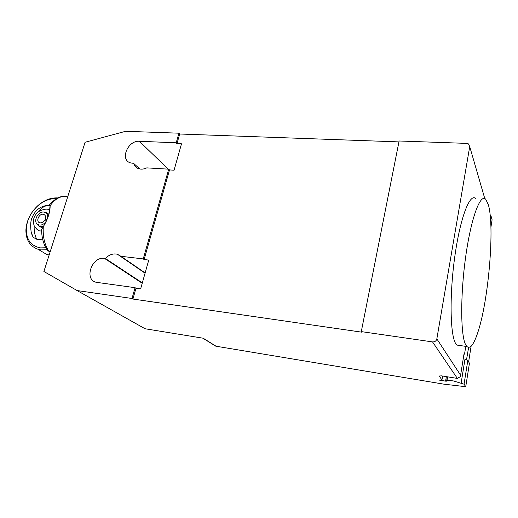 <?xml version="1.0" encoding="UTF-8"?>
<svg xmlns="http://www.w3.org/2000/svg" width="518" height="518" viewBox="0 0 518 518"><rect width="100%" height="100%" fill="white"/><g stroke="black" fill="none" stroke-linecap="round" stroke-linejoin="round"><path stroke-width="0.78" d="M488.312 204.642L485.735 199.281C480.374 193.195 471.082 217.838 465.669 256.811C460.204 295.713 460.586 336.305 465.811 345.007L466.899 346.523C470.15 349.177 473.73 344.671 477.641 332.996C488.532 301.405 494.943 226.424 488.312 204.642M460.23 345.558L456.831 345.072L455.672 343.551C450.071 334.835 449.391 294.444 454.914 255.775C460.379 217.036 470.059 192.56 475.789 198.64M442.637 376.029L441.899 380.206L439.426 380.128L445.603 381.144L446.943 380.756C447.999 380.374 450.2 380.452 453.548 380.97L464.05 384.181L465.734 386.7L443.958 384.175L216.097 346.231L213.72 344.923M441.977 379.979L438.999 375.809M432.524 341.906L361.286 331.611L399.113 140.993L466.731 143.389L468.479 143.907L469.716 146.6L436.842 338.876C436.247 341.006 434.809 342.016 432.524 341.906L457.368 378.425L441.576 375.861L438.966 376.029M470.538 346.691L471.024 346.736L468.719 361.273L468.266 361.227M465.734 386.7L469.438 363.254L467.819 360.457L464.05 384.181M467.819 360.457L464.963 359.181L461.162 382.964M466.498 359.868L468.628 347.397M471.115 346.199L468.635 361.868M490.423 218.007L490.837 215.371L492.1 219.768L490.915 227.253M490.837 215.371L490.132 214.938M463.914 354.532L464.549 354.027L464.083 353.503M464.549 354.027L465.779 346.361M457.368 378.425L460.301 376.683L460.599 375.194L436.842 338.876M77.078 290.546L43.888 271.49L85.094 142.256L125.589 131.3L178.93 133.191L179.694 134.013L176.968 143.615L181.501 143.81L174.067 170.202L169.509 169.93L144.114 259.537L148.75 260.088L140.631 288.902L135.969 288.261L132.912 299.041L132.012 298.485L77.078 290.546L145.059 328.749L203.192 338.215L216.097 346.231M169.509 169.93L168.719 169.166L146.762 167.877C143.726 169.289 140.896 169.522 138.28 168.564C135.943 167.612 134.402 165.889 133.663 163.41L130.135 162.801C119.749 159.35 128.05 140.223 139.361 141.272L176.198 142.806L176.968 143.615M361.286 331.611L361.81 332.174L132.912 299.041M179.694 134.013L398.931 141.893M139.834 169.004L133.663 163.41M142.327 282.873L105.348 258.482C109.104 254.662 113.138 253.257 117.45 254.273L120.921 256.287L143.24 258.916L144.114 259.537M145.137 272.902L120.921 256.287M135.969 288.261L135.075 287.684L96.244 282.297C83.67 279.623 91.848 256.203 104.455 258.372L105.348 258.482M143.24 258.916L168.719 169.166M176.198 142.806L178.93 133.191M132.012 298.485L135.075 287.684M50.058 205.788L49.819 207.86C49.657 213.351 47.591 219.418 43.622 226.055L43.285 226.722C47.63 219.522 49.916 212.859 50.136 206.74L50.071 205.827M49.864 205.18L49.767 204.468M41.615 230.51L41.615 229.513L43.285 226.722C42.716 236.661 44.58 244.839 48.893 251.256L50.24 251.58M43.622 226.055L43 227.078M46.717 249.223L47.721 250.68L48.867 251.249M49.838 205.73L47.662 205.536C44.393 205.931 41.472 207.899 38.902 211.428C43.525 209.039 47.138 208.527 49.741 209.894M57.854 197.934L57.77 197.928C50.699 197.539 43.946 200.22 37.516 205.963C30.387 212.84 26.515 220.83 25.9 229.94C25.855 239.925 29.921 246.38 38.092 249.3L41.013 249.896L47.028 249.708M45.862 247.785L40.572 247.908C31.125 246.095 26.353 239.802 26.263 229.034C26.839 220.409 30.51 212.833 37.264 206.313C43.331 200.893 49.702 198.355 56.371 198.698M49.145 254.998L46.756 254.467L39.854 250.349M31.727 234.052L33.158 237.315L36.707 239.225L42.819 239.912M36.707 239.225C34.777 235.379 33.935 230.899 34.188 225.79C32.349 220.079 33.923 215.294 38.902 211.428M48.524 213.902L48.912 214.044M34.194 225.79C36.428 229.319 38.487 231.034 40.365 230.944L41.628 230.911M42.385 227.914L39.646 226.437M46.685 220.325L45.228 219.367L46.931 219.755M47.552 218.195C48.006 214.471 46.646 212.412 43.473 212.024C37.795 211.577 32.997 221.484 37.536 224.352C40.514 225.913 43.402 224.922 46.206 221.374M46.219 221.354L44.671 220.403C43.208 222.371 41.55 223.154 39.705 222.746C35.224 221.549 39.465 212.768 43.726 214.394C45.558 215.229 46.063 216.887 45.228 219.367M48.841 214.31L46.601 212.633M37.179 224.061L38.649 225.9L39.918 226.528L43.441 226.411M446.348 376.631L445.603 381.144M469.716 146.6L484.79 198.608M464.115 353.282L460.599 375.194M168.22 169.133L139.361 141.272M142.223 283.249L104.455 258.372M50.065 205.827C54.927 198.951 60.366 195.836 66.388 196.477M447.591 376.839L446.943 380.756M446.607 381.177L447.325 376.793M456.831 345.072L466.899 346.523M202.816 338.157L215.695 346.147M145.059 273.187L117.45 254.273M49.819 207.86L50.136 206.74M43.136 226.903L43.408 226.476M49.715 204.526C54.655 199.236 59.052 196.562 62.911 196.503M41.615 229.513C41.621 237.885 43.654 244.943 47.714 250.68M26.263 229.034L25.9 229.94M37.264 206.313L37.516 205.963M46.756 254.467L38.092 249.3M45.59 205.685C39.29 207.032 34.816 210.968 32.174 217.502C30.633 220.513 30.297 225.356 31.151 232.032L33.152 237.322M37.536 224.352L38.649 225.9M44.911 215.177L43.726 214.394M41.828 227.752L39.918 226.528"/></g></svg>
